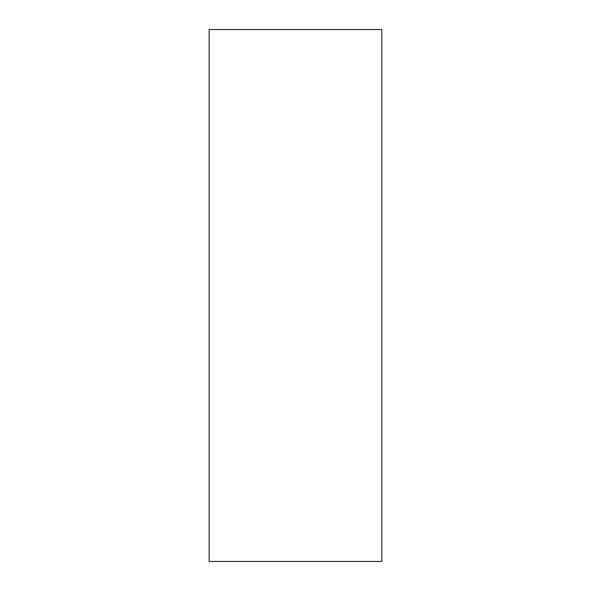 <?xml version="1.0" encoding="UTF-8"?>
<svg xmlns="http://www.w3.org/2000/svg" width="591" height="591" viewBox="0 0 591 591"><rect width="100%" height="100%" fill="white"/><g stroke="black" fill="none" stroke-linecap="round" stroke-linejoin="round"><path stroke-width="0.89" d="M381.845 561.45L209.155 561.45L381.845 561.45L381.845 29.55L209.155 29.55L381.845 29.55L381.845 561.45M209.155 29.55L209.155 561.45L209.155 29.55"/></g></svg>

